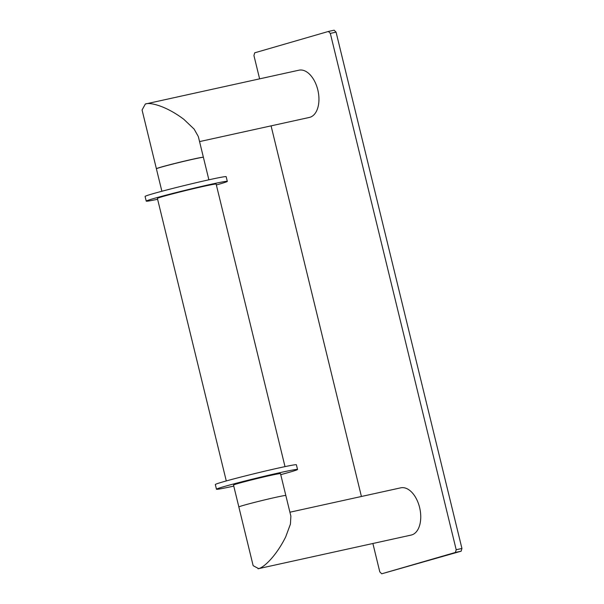 <?xml version="1.0" encoding="UTF-8"?>
<svg xmlns="http://www.w3.org/2000/svg" width="604" height="604" viewBox="0 0 604 604"><rect width="100%" height="100%" fill="white"/><g stroke="black" fill="none" stroke-linecap="round" stroke-linejoin="round"><path stroke-width="0.91" d="M216.466 489.232L215.318 484.536A41.729 1.299 -13.7 0 1 237.153 478.021A41.729 1.299 -13.7 0 1 279.388 467.836A41.729 1.299 166.3 0 1 296.398 464.77L297.538 469.467A41.729 1.299 166.3 0 0 280.535 472.532A41.729 1.299 -13.7 0 0 238.301 482.717A41.729 1.299 -13.7 0 0 216.466 489.232A41.729 1.299 -13.7 0 0 233.469 486.167A41.729 1.299 166.3 0 0 233.763 486.099M280.739 474.653A41.729 1.299 166.3 0 0 297.538 469.467M238.852 506.952L233.514 485.072A24.175 0.755 -13.7 0 1 246.168 481.297A24.175 0.755 -13.7 0 1 270.637 475.401A24.175 0.755 -13.7 0 1 280.49 473.619L290.879 516.171L290.426 524.113L285.654 536.971C275.885 556.601 263.435 567.775 258.603 568.621L253.151 565.676L238.837 506.96A24.19 0.755 -13.7 0 1 243.201 505.442A24.19 0.755 -13.7 0 1 269.414 498.768A24.19 0.755 -13.7 0 1 285.835 495.499M258.089 568.757L411.165 535.069A24.19 14.186 -102.4 0 0 411.694 534.94A24.19 14.186 -102.4 0 0 419.712 507.949A24.19 14.186 -102.4 0 0 400.769 487.828L289.912 512.215M372.879 543.494L379.795 571.867L381.713 573.8L455.408 552.449L456.194 549.731L330.328 33.401L328.402 31.461L254.714 52.812L253.929 55.53L259.614 78.852M271.075 125.858L361.418 496.48M199.562 141.593L309.354 117.44A24.19 14.186 -102.4 0 0 309.882 117.304A24.19 14.186 -102.4 0 0 317.908 90.313A24.19 14.186 -102.4 0 0 298.957 70.192L145.345 104.009L142.068 109.996L156.383 168.712A24.19 0.755 166.3 0 0 156.436 168.743M381.713 573.8L461.146 551.188L461.932 548.47L336.066 32.133L334.148 30.2L328.402 31.461M455.408 552.449L461.146 551.188M456.194 549.731L461.932 548.47M330.328 33.401L336.066 32.133M203.352 157.304A24.19 0.755 166.3 0 0 203.382 157.251L198.338 136.579L194.141 129.113L183.85 119.335C165.994 105.828 149.913 102.076 145.345 104.009M203.382 157.251A24.19 0.755 166.3 0 0 186.961 160.521A24.19 0.755 166.3 0 0 160.747 167.195A24.19 0.755 166.3 0 0 156.383 168.712M172.835 164.054A21.442 0.664 -13.7 0 1 186.628 160.687M226.281 480.943L157.402 198.414A30.23 0.936 -13.7 0 1 162.861 196.519A30.23 0.936 -13.7 0 1 195.621 188.176A30.23 0.936 -13.7 0 1 216.141 184.099L285.012 466.62M157.614 199.282A41.729 1.299 166.3 0 1 146.236 201.14A41.729 1.299 166.3 0 1 168.071 194.624A41.729 1.299 166.3 0 1 210.305 184.439A41.729 1.299 -13.7 0 1 227.308 181.374A41.729 1.299 -13.7 0 1 216.353 184.967M146.236 201.14L145.088 196.443A41.729 1.299 166.3 0 1 166.923 189.928A41.729 1.299 166.3 0 1 209.158 179.743A41.729 1.299 -13.7 0 1 226.168 176.678L227.308 181.374M161.88 191.257L156.398 168.795A24.19 0.755 166.3 0 1 169.06 165.02A24.19 0.755 166.3 0 1 193.544 159.116A24.19 0.755 -13.7 0 1 203.405 157.342L208.878 179.803"/></g></svg>
